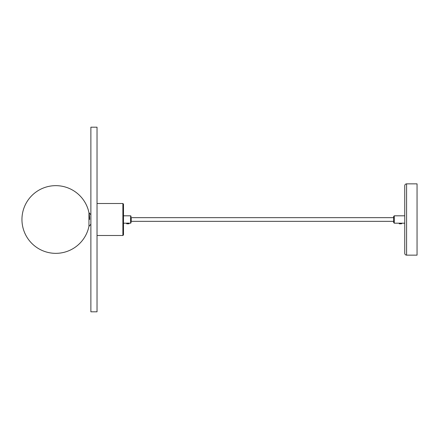<?xml version="1.0" encoding="UTF-8"?>
<svg xmlns="http://www.w3.org/2000/svg" width="439" height="439" viewBox="0 0 439 439"><rect width="100%" height="100%" fill="white"/><g stroke="black" fill="none" stroke-linecap="round" stroke-linejoin="round"><path stroke-width="0.66" d="M90.878 127.189L90.878 311.811L97.03 311.811L97.03 127.189L90.878 127.189M90.878 214.978A8.923 8.923 0 0 0 88.952 212.696L88.952 226.304A8.923 8.923 0 0 0 90.878 224.022M128.836 223.572L128.967 223.193L130.597 223.193L130.597 215.807L123.496 215.807L123.496 204.113L123.496 234.887L123.496 223.193L126.734 223.193L126.734 223.808M131.217 217.503L131.217 221.657M393.662 217.656L393.662 222.578L393.662 216.422L393.662 217.656L131.217 217.656M406.585 255.147L406.585 183.853L417.05 183.853L417.05 255.147L406.585 255.147C405.466 255.037 404.851 254.422 404.742 253.298L404.742 185.702L404.742 215.807L394.277 215.807L394.277 223.193L393.662 222.578M127.804 223.703C123.71 223.599 131.898 223.5 127.804 223.396C126.278 223.325 126.668 223.253 128.967 223.177L128.836 223.138C126.547 223.215 126.196 223.281 127.804 223.352C131.898 223.456 123.71 223.555 127.804 223.66C129.318 223.709 129.362 223.758 127.936 223.808L126.849 223.808C126.416 223.725 130.751 223.643 127.804 223.561C124.303 223.456 131.299 223.352 127.804 223.248M127.804 223.188C131.299 223.292 124.308 223.396 127.804 223.495C131.299 223.599 124.303 223.703 127.804 223.808M129.006 223.786L127.936 223.808M126.8 223.182L128.254 223.072L126.8 223.182M399.227 223.517L399.342 223.193L401.273 223.193C402.283 223.281 397.317 223.369 400.434 223.451C403.929 223.555 396.938 223.66 400.434 223.764M400.434 223.248C404.528 223.352 396.34 223.451 400.434 223.555C403.935 223.638 398.672 223.725 399.342 223.808C401.663 223.736 402.025 223.671 400.434 223.599C396.34 223.495 404.528 223.396 400.434 223.292M394.277 223.193L401.465 223.193L401.465 223.78L399.347 223.808M401.273 223.193C399.314 223.259 399.035 223.325 400.434 223.391C403.935 223.495 396.933 223.599 400.434 223.698M97.03 203.498L122.882 203.498L122.882 235.502L123.496 234.887M89.644 219.5A33.847 33.847 0 0 0 55.797 185.653A33.847 33.847 0 0 0 21.95 219.5A33.847 33.847 0 0 0 88.952 226.304M97.03 235.502L122.882 235.502M122.882 203.498L123.496 204.113M130.597 215.807L131.217 216.422M130.597 223.193L131.217 222.578M131.217 221.344L393.662 221.344M394.277 215.807L393.662 216.422M401.465 223.193L404.742 223.193M406.585 183.853C405.466 183.963 404.851 184.578 404.742 185.702"/></g></svg>
